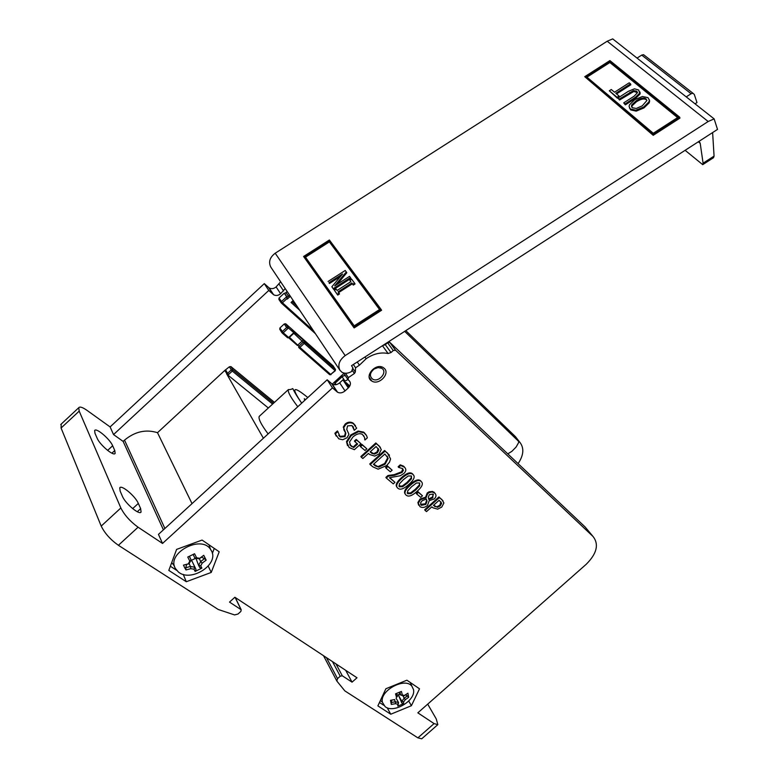 <?xml version="1.0" encoding="UTF-8"?>
<svg xmlns="http://www.w3.org/2000/svg" width="778" height="778" viewBox="0 0 778 778"><rect width="100%" height="100%" fill="white"/><g stroke="black" fill="none" stroke-linecap="round" stroke-linejoin="round"><path stroke-width="1.17" d="M268.342 407.993L227.798 375.006L224.725 370.484L229.432 366.749L230.91 366.584L232.748 369.764L273.545 403.218L232.758 369.764L231.261 369.929L232.291 371.077L232.758 369.764L230.92 366.584L274.469 402.362M263.392 438.228L226.554 373.673L227.584 373.323L225.766 370.143M332.07 384.264L343.866 373.469M507.771 453.856L511.846 451.366L516.115 447.039L518.654 442.546L518.615 441.369L404.677 331.36M61.219 424.078L61.073 428.026L79.191 411.124L78.773 407.691C79.852 406.388 82.604 407.293 87.029 410.385L110.106 426.928L113.539 434.571L268.77 290.447L273.603 294.745C275.908 295.99 278.252 295.659 280.615 293.734L285.205 288.589M113.539 434.571L123.148 441.418L163.409 529.847M224.725 370.484L157.496 432.685C145.885 429.077 134.886 431.557 124.519 440.134L123.148 441.418M281.053 302.661L278.894 299.394L279.02 298.032L284.262 293.17L284.709 293.569L287.218 291.594M293.102 301.193L294.502 302.467M298.645 345.879L297.595 344.965M281.889 332.614L279.769 329.308L279.895 327.985L284.271 323.94L285.74 323.794L333.12 365.903M440.222 505.924L437.508 507.314L433.453 505.369L439.142 500.264L441.632 503.327L440.222 505.924L439.774 505.272L441 501.927M433.618 505.223L437.508 507.314M437.071 506.653L439.774 505.272M433.025 507.83L437.654 509.152L441.729 507.1L443.888 502.987L442.03 499.846L439.395 497.589L425.099 510.417L426.519 511.593L431.829 506.828L433.025 507.83M439.395 497.589L438.948 496.938L424.671 509.755L425.099 510.417M438.948 496.938L443.032 500.857M416.638 493.933L416.201 493.271L417.961 491.696L418.389 492.357L416.638 493.933L420.733 497.375L422.483 495.81L418.389 492.357M417.961 491.696L422.483 495.81M410.881 493.66L407.75 493.68L407.662 490.899L411.659 486.649L416.463 482.982L419.614 482.992L419.702 485.705L415.676 490.023L410.881 493.66L410.453 492.999L415.238 489.362L419.264 485.054L419.702 483.08M407.186 492.902L410.453 492.999M405.231 494.001C403.519 492.027 405.017 488.934 409.724 484.723C414.577 480.327 418.126 478.947 420.383 480.59L421.627 481.942M410.162 485.384C405.075 489.916 403.733 493.164 406.135 495.129L406.427 495.353C408.713 497.045 412.291 495.683 417.164 491.268C422.201 486.795 423.553 483.546 421.219 481.543L420.83 481.242C418.574 479.608 415.014 480.989 410.162 485.384L409.724 484.723M402.625 486.736L399.454 486.746L399.357 483.935L403.374 479.656L408.217 475.971L411.397 475.98L411.504 478.723L407.458 483.07L402.625 486.736L402.197 486.075L407.02 482.418L411.066 478.071L411.504 476.078M398.89 485.968L402.197 486.075M396.916 487.067C395.195 485.064 396.702 481.942 401.429 477.721C406.301 473.296 409.88 471.906 412.165 473.559L413.439 474.94M401.866 478.373C396.741 482.934 395.409 486.211 397.84 488.205L398.142 488.438C400.456 490.15 404.054 488.788 408.956 484.344C414.022 479.832 415.384 476.554 413.021 474.522L412.612 474.21C410.327 472.557 406.738 473.948 401.866 478.373L401.429 477.721M386.044 468.171L385.606 467.51L387.405 465.886L387.833 466.547L386.044 468.171L390.342 471.789L392.131 470.175L387.833 466.547M387.405 465.886L392.131 470.175M385.1 464.184L378.779 467.111L375.434 465.954L373.44 464.349L384.867 453.992L388.173 458.368L385.1 464.184L384.672 463.523L387.736 457.717L388.173 458.368M373.615 464.184L378.779 467.111M378.351 466.45L384.672 463.523M387.736 457.717L387.24 456.2M372.856 466.829L378.137 469.173L386.666 465.536L389.477 462.21L390.585 458.971L387.668 453.38L385.052 451.143L370.182 464.602L372.856 466.829M385.052 451.143L384.614 450.481L369.764 463.941L370.182 464.602M384.614 450.481L389.477 455.208M377.437 452.65L374.568 454.099L371.972 453.409L370.124 451.911L376.085 446.504L378.876 449.879L377.437 452.65L377.009 451.989L378.225 448.449M370.299 451.755L374.568 454.099M374.14 453.438L377.009 451.989M369.745 454.556L374.782 456.093L379.1 453.963L381.288 449.558L379.187 446.125L376.26 443.616L361.293 457.192L362.859 458.495L368.432 453.448L369.745 454.556M376.26 443.616L375.823 442.964L360.875 456.521L361.293 457.192M375.823 442.964L380.413 447.379M347.494 445.609L346.502 441.603L350.82 434.921L358.143 431.031L363.598 432.111L365.923 434.562M351.238 435.583L346.92 442.264L349.118 447.535L354.389 449.684L360.953 443.723L356.625 440.066L354.865 441.661L357.637 443.995L353.747 447.525L350.79 445.911L349.497 442.03L352.969 436.935C356.655 433.793 359.806 432.957 362.412 434.416L364.581 437.469L364.94 440.008L367.352 437.82L366.555 435.583L364.026 432.772L358.58 431.683L351.238 435.583L350.82 434.921M364.581 437.469L364.804 439.901M364.143 436.808L363.637 435.573M349.73 444.608L353.747 447.525M353.319 446.864L357.034 443.489M356.625 440.066L356.198 439.405L354.437 441L354.865 441.661M356.198 439.405L360.953 443.723M336.213 436.118L334.89 433.249L337.428 430.934L337.856 431.596L335.308 433.91L338.741 438.802L342.709 439.755L347.027 437.751L348.952 434.309L346.755 429.407L347.533 425.906L351.996 425.537L354.272 430.331L356.684 428.143L353.455 423.709C350.8 422.26 348.194 422.58 345.636 424.662L343.672 427.842L345.85 433.258L345.024 436.633L340.239 437.012L337.856 431.596M334.89 433.249L335.308 433.91M337.428 430.934L337.973 431.702M338.654 435.252L339.821 436.351L344.605 435.972L345.432 432.597L344.343 430.769M343.925 430.108L343.672 427.842M343.244 427.18L345.208 424.01C347.766 421.919 350.372 421.598 353.027 423.057L355.507 425.712M353.105 426.558L354.155 430.234M360.554 446.708L360.126 446.047L361.955 444.394L362.383 445.055L360.554 446.708L365.028 450.481L366.856 448.828L362.383 445.055M361.955 444.394L366.856 448.828M386.316 478.052L385.878 477.391L387.959 475.514L388.397 476.175L386.316 478.052L393.269 483.858L394.961 482.331L389.438 477.711L400.213 475.776L403.714 473.617C406.223 471.244 406.456 469.085 404.424 467.15L400.67 465.497L398.579 467.393L402.615 468.599L403.383 470.301L402.09 472.431L394.65 475.27L388.397 476.175M387.959 475.514L394.222 474.619L401.662 471.769L402.81 468.784M400.67 465.497L400.232 464.845L398.142 466.742L398.579 467.393M400.232 464.845L403.471 466.119L405.017 467.753M389.749 477.673L394.961 482.331M432.801 497.823L428.873 499.495L428.26 497.424L429.33 494.672L433.015 494.079L432.801 497.823L432.354 497.171L433.404 494.4M428.62 498.834L432.354 497.171M425.829 504.436L421.316 505.33L420.597 502.831L422.065 500.769L426.354 499.038L427.034 501.168L425.829 504.436L425.391 503.774L426.597 500.507L427.034 501.168M420.558 504.407L425.391 503.774M426.597 500.507L426.149 499.038M418.661 505.214L417.893 502.539L420.032 499.009L425.547 497.22L425.984 497.871L420.47 499.67L418.331 503.191L419.984 506.682C422.337 508.015 424.837 507.626 427.482 505.496L429.223 500.643L434.212 498.98C436.39 496.85 436.546 494.857 434.678 492.989L432.043 491.968L429.018 492.688L427.676 493.651L425.984 497.871M425.547 497.22L426.043 497.823M425.605 497.171L427.229 492.989L429.057 491.803L432.549 491.453L435.194 493.505M61.073 428.026L101.208 526.084C104.729 533.27 110.466 539.679 118.402 545.29L218.239 609.485L234.586 614.931L237.98 614.037L240.879 611.42L241.19 609.748L229.52 602.094L234.878 597.251L356.995 677.774L352.055 682.16L342.301 675.79L340.239 676.208L337.526 678.63L336.864 681.071L344.849 690.893L417.874 737.855L421.715 738.808L437.732 724.736M427.706 704.148L436.215 718.853L437.839 724.649L434.075 723.608L417.844 712.833L586.174 564.322C596.862 553.664 599.157 544.386 593.05 536.499L395.623 350.275L389.904 342.446L387.551 342.699L385.343 344.722L382.698 345.549M387.551 342.699L393.26 350.528L395.623 350.275M393.26 350.528L391.033 352.56L388.076 353.504C380.734 352.035 373.421 353.766 366.146 358.716L359.436 365.174L355.595 367.79L355.322 372.049L354.418 373.479L348.369 377.602L348.106 379.771L349.205 380.743C351.082 382.893 350.781 385.285 348.311 387.921L345.033 390.916C342.446 392.997 339.947 393.435 337.526 392.209L332.488 387.901L162.534 543.433L138.085 527.212C130.218 521.513 124.47 515.094 120.853 507.976L101.208 526.084M384.186 368.276C390.595 373.576 378.837 385.713 371.835 381.055C363.676 376.756 375.434 362.655 383.146 367.517L384.186 368.276M168.816 570.41L176.606 549.394L202.076 540.068L219.202 551.787L211.227 572.443L186.292 581.73L168.816 570.41M377.875 705.879L385.888 688.744L406.904 680.196L419.517 688.822L411.397 705.724L390.751 714.223L377.875 705.879M390.751 714.223L387.201 707.766M383.739 705.267L379.46 702.476M411.397 705.724L408.732 701.027M186.292 581.73L183.248 574.378M176.664 570.352L170.363 566.238M211.227 572.443L208.212 566.121M214.271 548.412L212.355 553.421M345.704 670.335L352.055 682.16M110.106 426.928L264.296 283.62L269.12 287.909C271.425 289.163 273.749 288.832 276.102 286.917L280.654 281.801M405.805 330.64L515.474 436.682L519.169 441.447C524.362 447.418 524.002 454.809 518.09 463.61M389.904 342.446L585.066 526.92L593.05 536.499M519.169 441.447L517.292 439.667M348.311 387.921L342.923 379.849L339.675 382.825C337.107 384.896 334.608 385.324 332.196 384.099L327.188 379.79L158.459 534.379L162.534 543.433M347.912 379.547L344.1 381.619M349.137 387.036L346.035 382.591L349.837 385.946M385.343 344.722L391.033 352.56M79.191 411.124L120.853 507.976M157.496 432.685L192.03 503.629M287.325 299.063L289.348 297.186L288.298 296.019L287.092 297.147L286.644 296.739L287.325 299.063L287.121 297.196L284.709 293.569M284.262 293.17L286.644 296.739L281.383 301.621L281.257 302.982L282.433 302.788L279.02 298.032M293.18 300.483L291.06 302.447L293.442 300.872M335.075 384.799L335.007 382.893M344.43 382.115L346.035 382.591M335.201 370.513L330.699 374.422L335.289 370.746M335.542 369.56L334.948 370.523L304.237 343.37L304.587 342.028L303.216 342.232L304.237 343.37L299.89 347.367L298.869 346.229L298.733 347.533L299.89 347.367L330.699 374.422L329.551 374.568L298.898 347.678M332.935 365.621L335.357 369.249L304.655 342.087L303.284 339.986L297.371 345.432L288.774 337.885M292.139 330.135L303.264 339.986L292.431 330.611M288.93 337.506L287.471 337.652L282.268 333.091M284.271 323.94L286.615 327.567L282.229 331.623L282.103 332.945L283.26 332.77L279.895 327.985M286.615 327.567L288.453 327.976L285.74 323.794M293.306 333.47L293.802 332.712L288.453 327.976L283.26 332.77L288.628 337.487L293.802 332.712L292.071 330.057M364.95 357.005L366.146 358.716M382.455 345.714L388.076 353.504M357.238 361.994L359.436 365.174M353.348 364.503L355.595 367.79M345.451 373.265L348.369 377.602M264.296 283.62L268.77 290.447M327.188 379.79L332.488 387.901M112.654 445.755L114.774 450.52L115.144 453.38C113.792 456.676 99.681 444.753 97.055 438.053L94.984 433.278L94.644 430.545C96.044 427.297 109.98 439.103 112.654 445.755L107.627 450.413M122.409 496.296L120.133 491.054L119.754 487.835C121.358 484.412 135.43 496.257 138.328 503.415L140.653 508.637L141.071 512.021C139.505 515.483 125.258 503.522 122.409 496.296M198.604 565.353L199.761 567.57L201.881 568.135L200.714 565.907L198.604 565.353L195.92 558.303M200.714 565.907L202.192 563.136L200.656 561.541L198.623 565.343M200.656 561.541L204.556 558.594L206.16 560.131L203.739 555.298L199.275 558.818L199.752 558.312L196.581 557.777L194.928 558.089L199.275 558.818M202.192 563.136L206.16 560.131M200.656 561.492L199.372 558.76M204.556 558.594L201.502 557.252M203.739 555.298L199.752 558.312M193.1 554.5L194.928 558.089M196.581 557.777L194.568 553.751L187.761 557.048L189.783 561.084L191.106 559.907L189.317 556.338M189.783 561.084L188.315 563.865L189.073 563.778L191.106 559.946M189.073 563.778L183.482 565.129L184.687 567.707L185.981 569.943L185.748 567.726L190.435 566.462L190.795 568.679L193.955 569.195L194.821 567.191L190.474 566.491M188.315 563.865L183.482 565.129M189.424 556.28L191.106 559.907M185.981 569.943L190.795 568.679M194.821 567.191L196.007 569.389L195.142 571.422L201.881 568.135M193.955 569.195L195.142 571.422M194.84 567.181L192.127 561.356L190.999 560.539L195.696 558.254M189.142 563.671L190.435 566.462M196.007 569.389L192.127 561.356M211.47 550.863C219.347 564.527 190.561 582.8 178.279 571.898L175.342 568.397C166.2 553.333 200.85 534.505 210.468 549.219L211.47 550.863M186.652 564.507L185.748 567.726M174.467 566.131L171.744 562.513M401.798 701.25L401.837 703.069L403.626 703.72L403.607 701.892L401.798 701.25L398.706 695.756L399.717 693.344M403.607 701.892L405.348 699.675L404.21 698.187L401.827 701.25M404.21 698.187L407.458 695.872L408.644 697.302L407.915 693.179L403.792 695.872L400.699 695.055L402.352 694.958L401.399 691.438L395.555 693.83L396.517 697.351L397.422 696.359L396.634 693.431M405.348 699.675L408.644 697.302M404.22 698.158L402.81 695.658M407.458 695.872L405.581 694.929M404.609 695.551L402.352 694.958M399.892 692.119L400.699 695.055M400.67 695.036L399.192 692.41M396.517 697.351L397.412 696.398M394.777 699.578L390.517 700.307L391.295 704.421L391.295 702.495L395.428 701.766L395.545 703.691L397.801 704.275L398.55 702.592L395.457 701.785M391.295 704.421L395.545 703.691M398.55 702.592L397.83 706.103L403.626 703.72M397.801 704.275L397.83 706.103M398.569 702.583L396.099 698.187M394.271 699.694L395.428 701.766M413.497 689.609C416.142 700.385 393.512 713.951 385.091 706.599L382.426 702.32C379.285 690.767 405.007 676.772 411.912 686.225L413.497 689.609M398.706 695.756L401.837 703.069M391.684 700.161L391.295 702.495M397.13 695.221L398.783 694.54M381.541 701.562L380.393 700.482M639.866 91.901L640.041 94.05L635.859 98.125L625.347 104.865L625.016 103.97L635.529 97.221L639.711 93.146L638.621 89.985L634.43 88.818L628.381 91.308L617.936 98.018L619.23 99.098L633.496 90.569L636.715 91.201L637.513 92.601L633.827 91.473L619.56 100.002L619.23 99.098M625.347 104.865L623.703 102.871L625.016 103.97M637.513 92.601L634.216 96.132L623.703 102.871M619.56 100.002L617.936 98.018M636.151 100.809C640.732 97.999 644.038 97.367 646.061 98.903L646.897 100.537L642.249 105.857L636.287 108.473L632.31 107.743L631.473 106.119L631.862 104.767L636.151 100.809L636.482 101.714L632.193 105.672L631.814 107.199M646.897 100.362L646.392 99.817C644.359 98.271 641.062 98.903 636.482 101.714M642.472 96.482L634.77 99.662L629.451 104.835L629.081 106.469L630.365 108.998L635.879 110.223L643.649 107.024L648.978 101.821L649.358 100.226L648.016 97.668L642.472 96.482M649.309 99.691L649.299 102.725L643.97 107.928L636.21 111.128L635.879 110.223M636.21 111.128L630.695 109.902L629.47 107.957M354.564 283.134L355.05 283.951L353.28 285.088L352.794 284.271L354.564 283.134L351.685 279.234L349.925 280.362L350.868 281.646L337.098 290.486L336.174 289.192L334.404 290.32L337.224 294.269L338.994 293.131L338.06 291.838L351.851 282.988L352.794 284.271M353.28 285.088L351.851 282.988M352.337 283.795L338.615 292.606M337.224 294.269L337.72 295.076L339.49 293.938L338.994 293.131M337.72 295.076L334.404 290.32M350.781 281.694L349.925 280.362M677.599 117.604L609.855 62.512L586.952 77.158M609.855 62.512L609.524 61.618L678.046 117.313L653.287 133.262L586.213 76.526L609.524 61.618M679.651 117.177L679.962 118.091L653.219 135.314L652.888 134.399L679.651 117.177L609.913 60.587L584.755 76.682L652.888 134.399M653.219 135.314L584.755 76.682M379.635 309.469L354.214 325.836L304.937 256.409L328.822 241.131L379.635 309.469M379.547 309.527L328.822 241.131M329.308 241.939L305.482 257.178M381.103 309.42L381.58 310.247L354.136 327.927L303.595 256.477L353.63 327.11L381.103 309.42L329.386 239.994L303.595 256.477M354.136 327.927L353.63 327.11M333.704 289.474L331.856 286.751L333.704 289.474L350.956 278.398L349.555 276.346L334.696 285.886L346.307 271.95L346.794 272.767L337.205 284.271M333.217 288.657L350.47 277.59M340.511 276.433L329.454 283.523L328.958 282.715L342.553 273.992L331.856 286.751M329.454 283.523L328.958 282.715M346.307 271.95L345.218 270.481L328.073 281.471M619.055 96.025L615.806 93.302L630.511 83.868L629.207 82.808L614.523 92.222L611.294 89.519L609.33 90.783L617.071 97.289L619.055 96.025L619.385 96.919L617.411 98.193L617.071 97.289M617.411 98.193L609.33 90.783M616.555 93.924L630.841 84.773L630.511 83.868M271.026 267.438L270.802 267.087C268.322 261.982 269.791 257.362 275.198 253.22L607.19 41.224L708.165 121.504L345.179 355.604C339.227 360.146 337.496 365.047 339.986 370.309L341.96 372.283C344.887 373.81 348.097 373.547 351.578 371.485L352.872 367.838L351.52 365.679L717.52 129.401L714.136 118.888L612.714 38.9L607.19 41.224M708.165 121.504L714.136 118.888M686.225 96.88L691.107 93.739L693.013 93.292L694.307 94.469L696.981 102.589L695.046 103.834M644.748 55.608L643.562 54.684L641.724 55.092L691.107 93.739M637.046 58.087L641.724 55.092M374.199 368.966C369.813 372.701 369.258 376.066 372.545 379.071C378.711 383.097 388.261 371.699 381.59 368.257L378.059 367.586L374.199 368.966M702.904 164.547L713.543 157.671L714.068 156.106L703.088 163.205L702.729 164.664L685.126 150.319M712.619 132.571L714.068 156.106M703.088 163.205L700.21 143.317L699.121 141.285M698.333 141.791L700.21 143.317M268.118 433.91C261.204 424.662 258.238 418.817 259.22 416.366L259.784 415.851M304.733 400.359L304.286 398.696L305.511 399.649M227.798 375.006L228.615 374.481L227.584 373.323L231.261 369.929L229.432 366.749M228.615 374.481L232.291 371.077L272.601 404.083M433.968 505.525L434.416 506.177M441.184 502.676L441.632 503.327M441.593 499.194L442.03 499.846M407.312 493.019L407.75 493.68M419.264 485.054L419.702 485.705M420.781 480.892L421.219 481.543M399.026 486.094L399.454 486.746M411.066 478.071L411.504 478.723M412.573 473.87L413.021 474.522M374.179 464.67L374.607 465.332M387.23 452.718L387.668 453.38M370.756 452.144L371.184 452.806M378.439 449.227L378.876 449.879M378.75 445.463L379.187 446.125M346.502 441.603L346.92 442.264M358.143 431.031L358.58 431.683M364.337 432.665L364.765 433.327M350.363 445.249L350.79 445.911M339.364 436.001L339.782 436.662M344.605 435.972L345.024 436.633M345.432 432.597L345.85 433.258M345.208 424.01L345.636 424.662M353.65 423.524L354.078 424.175M394.222 474.619L394.65 475.27M401.662 471.769L402.09 472.431M402.946 469.64L403.383 470.301M403.986 466.499L404.424 467.15M420.694 504.533L421.131 505.185M417.893 502.539L418.331 503.191M420.032 499.009L420.47 499.67M427.229 492.989L427.676 493.651M434.231 492.338L434.678 492.989M434.075 723.608L417.874 737.855M118.402 545.29L138.085 527.212M335.989 663.926L342.301 675.79M332.498 661.621L340.239 676.208M326.439 657.634L337.526 678.63M323.512 655.698L336.66 680.682M235.112 597.407L241.034 609.621M517.166 439.502L518.615 441.369M124.519 440.134L164.887 528.486M289.611 295.163L288.298 296.019L285.915 292.45M289.348 297.186L290.495 296.486M281.403 303.109L315.44 333.694M313.378 330.621L282.433 302.788L286.887 298.664M291.06 302.447L299.783 310.344M296.904 306.046L292.334 301.903L296.943 306.104M348.155 385.762L345.033 383.009M334.705 384.206L334.987 382.902L341.98 376.503L345.169 375.404M336.096 384.672L335.104 383.165L342.096 376.766L344.868 380.919M289.027 337.72L293.831 333.285L303.216 342.232L298.869 346.229L289.465 337.312M353.163 368.889L355.322 372.049M352.492 370.659L354.418 373.479M343.526 372.963L347.795 379.314M279.069 284.164L283.61 290.962M276.102 286.917L280.615 293.734M339.675 382.825L345.033 390.916M268.673 287.559L273.146 294.395M331.729 383.749L337.049 391.859M140.653 508.637L137.288 511.739M138.328 503.415L132.668 508.627M114.774 450.52L111.896 453.195M640.041 94.05L639.711 93.146M635.859 98.125L635.529 97.221M637.036 92.105L636.715 91.201M633.827 91.473L633.496 90.569M630.073 93.253L629.742 92.358M632.193 105.672L631.862 104.767M649.299 102.725L648.978 101.821M643.97 107.928L643.649 107.024M630.695 109.902L630.365 108.998M275.198 253.22L345.179 355.604M270.9 267.243L340.083 370.474M270.802 267.087L339.986 370.309M301.679 403.15C287.549 382.854 296.875 389.739 288.356 389.613C287.607 391.849 290.748 397.548 297.789 406.719M301.708 403.13C290.807 387.201 292.839 385.334 307.796 397.548M435.048 506.673L434.61 506.021M407.915 493.806L407.478 493.145M420.383 480.59L420.83 481.242M399.629 486.882L399.192 486.221M412.165 473.559L412.612 474.21M375.434 465.954L375.006 465.293M371.972 453.409L371.544 452.747M363.598 432.111L364.026 432.772M351.102 445.804L351.52 446.465M339.821 436.351L340.239 437.012M353.027 423.057L353.455 423.709M403.471 466.119L403.918 466.771M421.316 505.33L420.879 504.679M433.823 492.027L434.27 492.678M235.257 597.504L241.19 609.748M389.661 342.271L395.38 350.1M60.742 424.525L78.773 407.691M341.98 376.503L345.053 375.229M335.308 370.736L335.376 369.287L304.675 342.116L303.255 339.986M329.765 374.733L331.039 374.646M287.685 337.817L289.008 337.73M288.375 327.917L285.662 323.745M269.12 287.909L273.603 294.745M332.196 384.099L337.526 392.209M369.219 377.272L371.835 381.055M210.468 549.219L208.981 544.795M411.912 686.225L410.298 682.52M640.206 93.127L639.886 92.222M631.473 106.119L631.804 107.014M649.679 101.14L649.358 100.226M643.562 54.684L693.013 93.292M369.346 374.471L370.445 376.046M380.481 366.691L381.59 368.257M288.356 389.613L259.22 416.366"/></g></svg>
